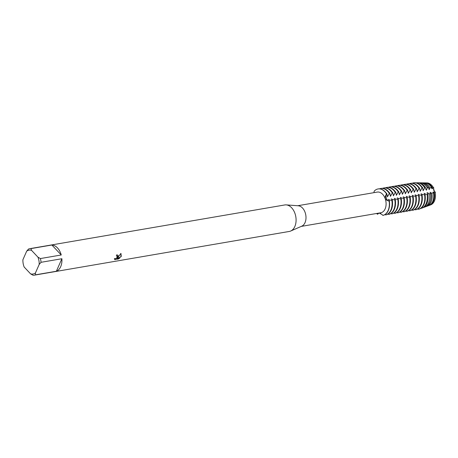 <?xml version="1.0" encoding="UTF-8"?>
<svg xmlns="http://www.w3.org/2000/svg" width="458" height="458" viewBox="0 0 458 458"><rect width="100%" height="100%" fill="white"/><g stroke="black" fill="none" stroke-linecap="round" stroke-linejoin="round"><path stroke-width="0.69" d="M426.381 182.931A11.221 7.437 80.3 0 1 433.663 188.043A4.362 2.891 -99.7 0 0 435.1 192.045A11.221 7.437 80.3 0 1 434.442 200.976A11.221 7.437 80.3 0 1 430.171 205.029M26.696 251.144L28.551 249.02A13.442 8.908 80.3 0 1 29.77 248.671L284.756 204.955A13.442 8.908 80.3 0 1 286.21 204.886L298.295 205.774A10.482 6.944 80.3 0 1 304.908 211.877A10.482 6.944 80.3 0 1 305.028 222.634A10.482 6.944 80.3 0 1 301.793 226.166L290.693 231.027A13.442 8.908 80.3 0 1 289.296 231.45L34.31 275.166A13.442 8.908 80.3 0 1 33.045 275.247L30.589 273.861L24.148 267.014A12.097 8.015 80.3 0 1 22.9 259.749L26.696 251.144A12.097 8.015 80.3 0 1 31.505 250.32L31.035 248.591L51.868 245.019L61.246 254.986L40.407 258.558L37.951 257.167L31.505 250.32M297.723 205.728L377.26 192.091A10.482 6.944 80.3 0 1 384.68 197.387A10.482 6.944 80.3 0 1 385.126 208.9A10.482 6.944 80.3 0 1 380.804 212.758L301.261 226.395M286.21 204.886A13.442 8.908 80.3 0 1 294.689 212.712A13.442 8.908 80.3 0 1 294.837 226.504A13.442 8.908 80.3 0 1 290.693 231.027M117.5 257.934L117.987 255.209L118.233 256.783L117.517 257.951L120.912 253.394L121.273 256.262L120.929 256.864L116.95 258.541L119.807 258.049L118.284 259.005L114.632 259.497M35.529 274.823L35.403 273.031L39.193 264.432L41.048 262.302L61.887 258.73A13.442 8.908 80.3 0 1 60.691 266.653A13.442 8.908 80.3 0 1 56.363 271.25L35.529 274.823A13.442 8.908 80.3 0 1 34.31 275.166M115.095 259.738L114.454 258.512M114.42 258.856L116.223 258.323L117.174 257.264L117.133 256.159L116.355 255.959A13.442 8.908 -99.7 0 0 116.67 254.848L117.992 255.215M378.984 213.067L377.581 214.252A4.362 2.891 80.3 0 1 378.176 213.21A4.362 2.891 -99.7 0 0 377.581 214.252A13.442 8.908 80.3 0 1 376.568 213.485A13.442 8.908 80.3 0 0 377.581 214.252L377.615 213.302M379.556 212.97L383.071 215.363A13.442 8.908 -99.7 0 0 388.321 210.474A13.442 8.908 -99.7 0 0 389.357 201.108L389.14 201.142C384.989 200.083 384.125 197.679 386.541 193.929A4.362 2.891 -99.7 0 0 386.42 198.417A4.362 2.891 -99.7 0 0 389.14 201.142A13.442 8.908 80.3 0 1 388.103 210.514A13.442 8.908 80.3 0 1 382.854 215.397A13.442 8.908 80.3 0 0 388.103 210.514A13.442 8.908 80.3 0 0 389.14 201.142A4.362 2.891 80.3 0 1 386.42 198.417A4.362 2.891 80.3 0 1 386.541 193.929L386.758 193.894A13.442 8.908 -99.7 0 0 385.109 191.742A13.442 8.908 -99.7 0 0 378.239 188.925A13.442 8.908 -99.7 0 0 378.131 188.942M116.361 255.942L117.116 256.142M114.626 259.486L118.284 259.005L119.761 258.06M116.95 258.541L120.912 256.846L120.981 253.463M435.449 192.268C433.8 191.186 433.245 189.635 433.772 187.62C433.245 189.635 433.8 191.186 435.449 192.268M374.152 191.232A13.442 8.908 80.3 0 1 378.022 188.959A13.442 8.908 80.3 0 1 386.541 193.929A13.442 8.908 80.3 0 0 374.152 191.232L373.963 192.658M51.868 245.019A13.442 8.908 80.3 0 1 61.246 254.986M35.403 273.031A12.097 8.015 80.3 0 1 30.589 273.861M37.951 257.167A12.097 8.015 80.3 0 1 39.193 264.432M29.77 248.671A13.442 8.908 80.3 0 1 31.035 248.591M40.407 258.558A13.442 8.908 80.3 0 1 41.048 262.302M61.887 258.73L56.363 271.25M386.758 193.465L387.474 196.883M387.319 196.408L387.754 196.333L389.3 193.459L389.735 193.385A13.442 8.908 -99.7 0 0 388.086 191.232A13.442 8.908 -99.7 0 0 381.211 188.415L380.781 188.49A13.442 8.908 80.3 0 1 387.651 191.307A13.442 8.908 80.3 0 1 389.3 193.459M386.901 194.862A10.969 7.265 80.3 0 1 387.754 196.333M389.735 192.955L390.451 196.373M390.296 195.898L390.731 195.824L392.277 192.95L392.712 192.875A13.442 8.908 -99.7 0 0 391.063 190.717A13.442 8.908 -99.7 0 0 384.188 187.906L383.758 187.98A13.442 8.908 80.3 0 1 390.628 190.797A13.442 8.908 80.3 0 1 392.277 192.95M389.878 194.347A10.969 7.265 80.3 0 1 390.731 195.824M392.712 192.446L393.428 195.864M393.273 195.389L393.708 195.314L395.254 192.44L395.689 192.36A13.442 8.908 -99.7 0 0 394.04 190.207A13.442 8.908 -99.7 0 0 387.165 187.396L386.729 187.471A13.442 8.908 80.3 0 1 393.605 190.282A13.442 8.908 80.3 0 1 395.254 192.434M392.855 193.837A10.969 7.265 80.3 0 1 393.708 195.314M395.689 191.936L396.405 195.354M396.25 194.879L396.685 194.805L398.231 191.925L398.666 191.85A13.442 8.908 -99.7 0 0 397.017 189.698A13.442 8.908 -99.7 0 0 390.142 186.881L389.706 186.956A13.442 8.908 80.3 0 1 396.582 189.772A13.442 8.908 80.3 0 1 398.231 191.925M395.832 193.328A10.969 7.265 80.3 0 1 396.685 194.805M398.666 191.427L399.382 194.845M399.227 194.369L399.662 194.295L401.208 191.415L401.643 191.341A13.442 8.908 -99.7 0 0 399.989 189.188A13.442 8.908 -99.7 0 0 393.119 186.372L392.683 186.446A13.442 8.908 80.3 0 1 399.559 189.263A13.442 8.908 80.3 0 1 401.208 191.415M398.809 192.818A10.969 7.265 80.3 0 1 399.662 194.295M401.643 190.917L402.359 194.335M402.204 193.854L402.639 193.78L404.185 190.906L404.62 190.831A13.442 8.908 -99.7 0 0 402.966 188.679A13.442 8.908 -99.7 0 0 396.096 185.862L395.66 185.937A13.442 8.908 80.3 0 1 402.536 188.753A13.442 8.908 80.3 0 1 404.185 190.906M401.786 192.308A10.969 7.265 80.3 0 1 402.639 193.78M404.614 190.408L405.33 193.826M405.181 193.345L405.611 193.27L407.162 190.396L407.597 190.322A13.442 8.908 -99.7 0 0 405.943 188.169A13.442 8.908 -99.7 0 0 399.073 185.353L398.637 185.427A13.442 8.908 80.3 0 1 405.507 188.244A13.442 8.908 80.3 0 1 407.162 190.396M404.763 191.799A10.969 7.265 80.3 0 1 405.611 193.27M407.591 189.893L408.307 193.31M408.158 192.835L408.588 192.761L410.139 189.887L410.574 189.812A13.442 8.908 -99.7 0 0 408.92 187.66A13.442 8.908 -99.7 0 0 402.05 184.843L401.614 184.917A13.442 8.908 80.3 0 1 408.484 187.734A13.442 8.908 80.3 0 1 410.139 189.887M407.74 191.289A10.969 7.265 80.3 0 1 408.588 192.761M410.568 189.383L411.284 192.801M411.129 192.326L411.565 192.251L413.116 189.377L413.551 189.303A13.442 8.908 -99.7 0 0 411.897 187.145A13.442 8.908 -99.7 0 0 405.027 184.334L404.591 184.408A13.442 8.908 80.3 0 1 411.461 187.219A13.442 8.908 80.3 0 1 413.116 189.377M410.712 190.774A10.969 7.265 80.3 0 1 411.565 192.251M413.545 188.873L414.261 192.291M414.106 191.816L414.542 191.742L416.093 188.868L416.522 188.788A13.442 8.908 -99.7 0 0 414.874 186.635A13.442 8.908 -99.7 0 0 408.004 183.824L407.568 183.898A13.442 8.908 80.3 0 1 414.438 186.709A13.442 8.908 80.3 0 1 416.093 188.862M413.689 190.265A10.969 7.265 80.3 0 1 414.542 191.742M416.522 188.364L417.238 191.782M417.083 191.307L417.519 191.232L419.07 188.352L419.499 188.278A13.442 8.908 -99.7 0 0 417.851 186.125A13.442 8.908 -99.7 0 0 410.981 183.309L410.545 183.383A13.442 8.908 80.3 0 1 417.415 186.2A13.442 8.908 80.3 0 1 419.064 188.352M416.666 189.755A10.969 7.265 80.3 0 1 417.519 191.232M419.499 187.854L420.215 191.272M420.06 190.797L420.496 190.723L422.041 187.843L422.482 187.797A13.396 8.879 -99.7 0 0 420.833 185.645A13.396 8.879 -99.7 0 0 415.062 182.753A13.396 8.879 -99.7 0 0 414.942 182.753M419.642 189.246A10.969 7.265 80.3 0 1 420.496 190.723M412.274 183.234A13.442 8.908 80.3 0 1 413.522 182.874A13.442 8.908 80.3 0 1 420.392 185.69A13.442 8.908 80.3 0 1 422.041 187.843M422.476 187.345L423.192 190.763M423.037 190.282L423.473 190.207L424.646 187.746L425.505 187.734A12.795 8.479 -99.7 0 0 423.856 185.559A12.795 8.479 -99.7 0 0 418.349 182.799L417.421 182.788A12.967 8.593 80.3 0 1 423.003 185.587A12.967 8.593 80.3 0 1 424.646 187.746M422.62 188.736A10.969 7.265 80.3 0 1 423.473 190.207M425.505 187.734L426.014 189.772L426.45 189.698A10.969 7.265 80.3 0 0 425.596 188.227M426.398 190.213L427.457 187.448M425.585 185.513A12.452 8.25 80.3 0 1 427.257 187.734L428.579 187.751A12.194 8.078 -99.7 0 0 426.885 185.473A12.194 8.078 -99.7 0 0 421.635 182.839L420.226 182.822A12.452 8.25 80.3 0 1 425.585 185.513M428.493 187.27L429.146 189.738M428.991 189.263L429.427 189.188L429.902 187.791L431.711 187.877A11.587 7.677 -99.7 0 0 429.913 185.387A11.587 7.677 -99.7 0 0 424.921 182.885L423.026 182.862A11.937 7.912 80.3 0 1 428.167 185.438A11.937 7.912 80.3 0 1 429.896 187.791M428.448 187.528A10.969 7.265 80.3 0 1 429.427 189.188M380.844 213.617L380.34 213.777A13.442 8.908 80.3 0 1 379.327 213.01M380.34 213.777L380.3 213.302M391.899 200.673A13.442 8.908 80.3 0 1 390.863 210.039A13.442 8.908 80.3 0 1 385.613 214.928L386.048 214.854A13.442 8.908 -99.7 0 0 391.298 209.964A13.442 8.908 -99.7 0 0 392.334 200.598L388.51 199.711M394.876 200.163A13.442 8.908 80.3 0 1 393.84 209.529A13.442 8.908 80.3 0 1 388.59 214.418L389.025 214.344A13.442 8.908 -99.7 0 0 394.275 209.455A13.442 8.908 -99.7 0 0 395.311 200.089L391.487 199.201M397.853 199.654A13.442 8.908 80.3 0 1 396.817 209.02A13.442 8.908 80.3 0 1 391.567 213.903L391.996 213.829A13.442 8.908 -99.7 0 0 397.252 208.945A13.442 8.908 -99.7 0 0 398.288 199.574L394.464 198.692M400.83 199.138A13.442 8.908 80.3 0 1 399.794 208.51A13.442 8.908 80.3 0 1 394.538 213.394L394.973 213.319A13.442 8.908 -99.7 0 0 400.229 208.436A13.442 8.908 -99.7 0 0 401.265 199.064L397.441 198.182M403.807 198.629A13.442 8.908 80.3 0 1 402.771 207.995A13.442 8.908 80.3 0 1 397.515 212.884L397.95 212.81A13.442 8.908 -99.7 0 0 403.206 207.921A13.442 8.908 -99.7 0 0 404.237 198.554L400.418 197.673M406.778 198.119A13.442 8.908 80.3 0 1 405.748 207.485A13.442 8.908 80.3 0 1 400.492 212.375L400.927 212.3A13.442 8.908 -99.7 0 0 406.177 207.411A13.442 8.908 -99.7 0 0 407.214 198.045L403.389 197.163M409.755 197.61A13.442 8.908 80.3 0 1 408.725 206.976A13.442 8.908 80.3 0 1 403.469 211.865L403.904 211.791A13.442 8.908 -99.7 0 0 409.154 206.901A13.442 8.908 -99.7 0 0 410.191 197.535L406.366 196.648M412.732 197.1A13.442 8.908 80.3 0 1 411.696 206.466A13.442 8.908 80.3 0 1 406.446 211.356L406.881 211.281A13.442 8.908 -99.7 0 0 412.131 206.392A13.442 8.908 -99.7 0 0 413.168 197.026L409.343 196.139M415.709 196.591A13.442 8.908 80.3 0 1 414.673 205.957A13.442 8.908 80.3 0 1 409.423 210.846L409.858 210.772A13.442 8.908 -99.7 0 0 415.108 205.882A13.442 8.908 -99.7 0 0 416.145 196.516L412.32 195.629M418.686 196.076A13.442 8.908 80.3 0 1 417.65 205.447A13.442 8.908 80.3 0 1 412.4 210.331L412.835 210.256A13.442 8.908 -99.7 0 0 418.085 205.373A13.442 8.908 -99.7 0 0 419.122 196.001L415.297 195.119M421.663 195.566A13.442 8.908 80.3 0 1 420.627 204.938A13.442 8.908 80.3 0 1 415.377 209.821L415.812 209.747A13.442 8.908 -99.7 0 0 421.062 204.863A13.442 8.908 -99.7 0 0 422.099 195.492L418.274 194.61M424.64 195.056A13.442 8.908 80.3 0 1 423.604 204.423A13.442 8.908 80.3 0 1 418.354 209.312L418.572 209.277A13.442 8.908 80.3 0 0 419.333 209.048A13.442 8.908 80.3 0 0 423.822 204.388A13.442 8.908 80.3 0 0 424.858 195.022L421.251 194.1M419.442 209.008A13.396 8.879 -99.7 0 0 419.557 208.968A13.396 8.879 -99.7 0 0 424.034 204.32A13.396 8.879 -99.7 0 0 425.064 194.976L424.858 195.022M421.772 208.155L422.642 207.835A12.795 8.479 -99.7 0 0 426.913 203.392A12.795 8.479 -99.7 0 0 427.875 194.318L427.085 194.513A12.967 8.593 80.3 0 1 426.1 203.655A12.967 8.593 80.3 0 1 421.772 208.155A12.967 8.593 80.3 0 1 420.965 208.384L420.879 208.293M424.4 207.188L425.722 206.695A12.194 8.078 -99.7 0 0 429.799 202.47A12.194 8.078 -99.7 0 0 430.675 193.562L429.472 193.9A12.452 8.25 80.3 0 1 428.562 202.865A12.452 8.25 80.3 0 1 424.4 207.188A12.452 8.25 80.3 0 1 423.507 207.434M434.195 192.4A11.421 7.568 80.3 0 1 433.48 201.285A11.421 7.568 80.3 0 1 429.661 205.247L430.692 204.869A11.221 7.437 80.3 0 0 434.442 200.976A11.221 7.437 80.3 0 0 435.1 192.045L434.195 192.4L433.159 192.057L433.44 192.675L431.848 193.207A11.937 7.912 80.3 0 1 431.018 202.075A11.937 7.912 80.3 0 1 427.033 206.214A11.937 7.912 80.3 0 1 426.369 206.415M427.033 206.214L428.808 205.562A11.587 7.677 -99.7 0 0 432.684 201.543A11.587 7.677 -99.7 0 0 433.44 192.675M431.711 187.877L431.968 188.753L432.404 188.679L432.592 187.946L433.663 188.043A11.221 7.437 80.3 0 0 426.925 182.914L425.831 182.897A11.421 7.568 80.3 0 1 430.749 185.364A11.421 7.568 80.3 0 1 432.592 187.946M429.026 184.551A10.969 7.265 80.3 0 1 430.4 185.748A10.969 7.265 80.3 0 1 432.404 188.679M429.661 205.247A11.421 7.568 80.3 0 1 429.232 205.384M431.848 193.207L430.182 192.566M430.028 192.188L430.835 193.791M429.799 193.969L427.274 192.658M428.075 196.173A10.969 7.265 80.3 0 0 427.64 193.001L427.205 193.076M427.051 192.698L428.224 194.53M427.085 194.513L424.228 193.591M424.074 193.207L425.247 195.039M421.097 193.717L422.27 195.549M418.12 194.226L419.293 196.058M415.143 194.736L416.316 196.568M412.166 195.245L413.339 197.077M409.189 195.761L410.362 197.587M406.212 196.27L407.385 198.102M403.235 196.78L404.408 198.612M400.258 197.289L401.431 199.121M397.281 197.799L398.46 199.631M394.309 198.308L395.483 200.14M391.332 198.818L392.506 200.65M388.355 199.333L389.529 201.159M385.184 214.441L385.613 214.928M388.161 213.932L388.59 214.418M391.138 213.422L391.561 213.903M394.115 212.913L394.538 213.394M397.092 212.398L397.515 212.884M400.069 211.888L400.492 212.375M403.046 211.378L403.469 211.865M406.023 210.869L406.446 211.356M409 210.359L409.423 210.846M411.977 209.85L412.4 210.331M414.954 209.34L415.377 209.821M417.925 208.825L418.354 209.312M425.379 182.914A11.421 7.568 80.3 0 1 425.831 182.897M433.589 191.982A10.969 7.265 80.3 0 1 432.123 202.625M430.617 192.492A10.969 7.265 80.3 0 1 430.583 200.014M424.663 193.516A10.969 7.265 80.3 0 1 424.927 194.856M421.686 194.026A10.969 7.265 80.3 0 1 421.95 195.366M418.709 194.536A10.969 7.265 80.3 0 1 418.973 195.875M415.732 195.045A10.969 7.265 80.3 0 1 415.996 196.385M412.755 195.555A10.969 7.265 80.3 0 1 413.019 196.894M409.778 196.064A10.969 7.265 80.3 0 1 410.042 197.409M406.801 196.574A10.969 7.265 80.3 0 1 407.065 197.919M403.824 197.089A10.969 7.265 80.3 0 1 404.088 198.429M400.847 197.598A10.969 7.265 80.3 0 1 401.111 198.938M397.876 198.108A10.969 7.265 80.3 0 1 398.134 199.448M394.899 198.617A10.969 7.265 80.3 0 1 395.157 199.957M391.922 199.127A10.969 7.265 80.3 0 1 392.185 200.467M388.945 199.636A10.969 7.265 80.3 0 1 389.208 200.982M422.339 182.897A11.937 7.912 80.3 0 1 423.026 182.862M419.299 182.891A12.452 8.25 80.3 0 1 420.226 182.822M416.259 182.891A12.967 8.593 80.3 0 1 417.421 182.788M409.297 183.744A13.442 8.908 80.3 0 1 410.545 183.383M406.32 184.253A13.442 8.908 80.3 0 1 407.568 183.898M403.343 184.763A13.442 8.908 80.3 0 1 404.591 184.408M400.366 185.272A13.442 8.908 80.3 0 1 401.614 184.917M397.389 185.782A13.442 8.908 80.3 0 1 398.637 185.427M394.412 186.297A13.442 8.908 80.3 0 1 395.66 185.937M391.435 186.807A13.442 8.908 80.3 0 1 392.683 186.446M388.458 187.316A13.442 8.908 80.3 0 1 389.706 186.956M385.487 187.826A13.442 8.908 80.3 0 1 386.729 187.471M382.51 188.335A13.442 8.908 80.3 0 1 383.758 187.98M379.533 188.845A13.442 8.908 80.3 0 1 380.781 188.49M413.631 182.856A13.442 8.908 80.3 0 1 413.74 182.839A13.442 8.908 80.3 0 1 414.822 182.753A13.442 8.908 80.3 0 1 422.259 187.809"/></g></svg>
